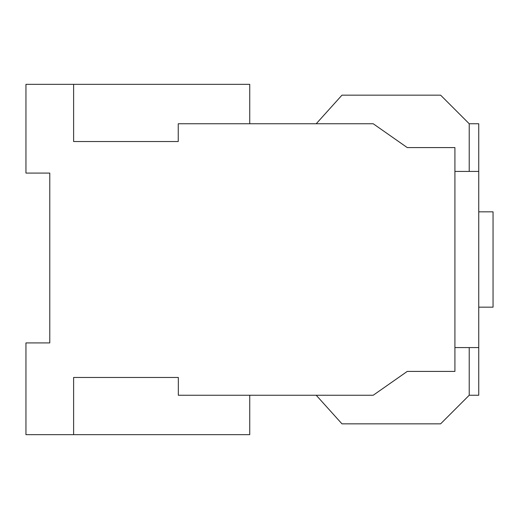 <?xml version="1.0" encoding="UTF-8"?>
<svg xmlns="http://www.w3.org/2000/svg" width="519" height="519" viewBox="0 0 519 519"><rect width="100%" height="100%" fill="white"/><g stroke="black" fill="none" stroke-linecap="round" stroke-linejoin="round"><path stroke-width="0.78" d="M478.752 307.164L493.05 307.164L493.05 211.836L478.752 211.836M478.752 171.419L478.752 347.581L454.916 347.581L454.916 171.419L478.752 171.419L478.752 123.756L469.221 123.756L469.221 171.419L469.221 123.756L440.618 95.159L341.976 95.159L316.214 123.756M178.244 123.756L178.244 141.531L73.614 141.531L73.614 84.338L25.95 84.338L25.95 173.087L49.779 173.087L49.779 342.91L25.95 342.91L25.95 434.663L73.614 434.663L73.614 377.469L178.328 377.469L178.328 395.244L373.219 395.244L407.259 371.416L454.916 371.416L454.916 147.584L407.259 147.584L373.219 123.756L178.244 123.756M316.214 395.244L341.976 423.841L440.618 423.841L469.221 395.244L469.221 347.581L469.221 395.244L478.752 395.244L478.752 347.581M73.614 434.663L249.743 434.663L249.743 395.244M249.743 123.756L249.743 84.338L73.614 84.338"/></g></svg>
